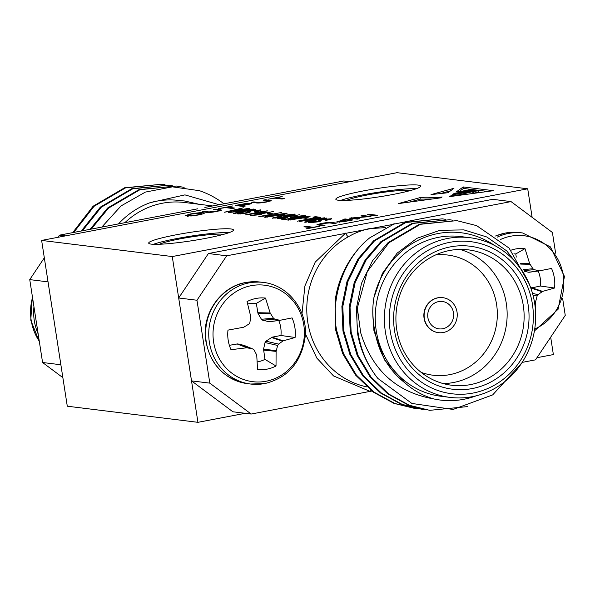 <?xml version="1.0" encoding="UTF-8"?>
<svg xmlns="http://www.w3.org/2000/svg" width="595" height="595" viewBox="0 0 595 595"><rect width="100%" height="100%" fill="white"/><g stroke="black" fill="none" stroke-linecap="round" stroke-linejoin="round"><path stroke-width="0.89" d="M251.306 285.659A48.597 45.636 -83 0 1 303.785 324.855A48.597 45.636 -83 0 1 266.099 381.239A48.597 45.636 -83 0 1 213.62 342.043A48.597 45.636 -83 0 1 251.306 285.659M500.276 239.614A48.597 45.636 -83 0 1 510.778 236.2A48.597 45.636 -83 0 1 562.245 270.487A48.597 45.636 -83 0 1 534.719 328.976M394.916 223.727L392.172 224.248A3.83 1.316 -82.4 0 0 392.112 224.784M453.479 312.725A13.797 12.956 97 0 0 442.375 301.479A13.797 12.956 97 0 0 427.887 317.604A13.797 12.956 97 0 0 438.998 328.857A13.797 12.956 97 0 0 453.479 312.725M442.71 297.656A17.627 16.556 97 0 0 442.583 297.641A17.627 16.556 97 0 0 424.071 318.251A17.627 16.556 97 0 0 438.262 332.627A17.627 16.556 97 0 0 438.396 332.642M424.332 318.28A17.627 16.556 97 0 0 438.53 332.657A17.627 16.556 97 0 0 457.034 312.048A17.627 16.556 97 0 0 442.844 297.671A17.627 16.556 97 0 0 424.332 318.28M247.037 301.591A35.945 33.759 -83 0 1 256.058 298.452A35.945 33.759 -83 0 1 265.504 298.073L270.16 312.985L273.432 318.199L274.682 319.128L279.962 320.311L292.056 317.901A35.945 33.759 -83 0 1 295.09 337.484L283.146 340.853L278.549 344.118L277.649 345.457L276.102 351.392L276.021 366.007A35.945 33.759 -83 0 1 257.553 369.525L256.728 355.081L254.08 349.949L252.83 349.02L246.918 347.763L231.001 349.696A35.945 33.759 -83 0 1 228.183 340.154A35.945 33.759 -83 0 1 227.974 330.121L243.734 327.22L248.963 324.03L249.863 322.691L250.778 316.681L247.037 301.591M265.504 298.073L256.304 303.42A29.519 27.72 97 0 0 248.859 303.762A29.519 27.72 97 0 0 247.699 304.008M510.964 250.212A35.945 33.759 -83 0 1 515.53 248.993A35.945 33.759 -83 0 1 524.983 248.613L529.632 263.526L532.904 268.739L534.154 269.669L539.442 270.851L551.528 268.442A35.945 33.759 -83 0 1 554.562 288.025L542.618 291.394L538.021 294.651L537.121 295.998L535.582 301.933L535.626 313.87M418.389 408.869L415.206 408.542L394.879 403.484L374.21 392.231L356.412 375.133L343.531 353.668L336.614 330.225C330.18 297.426 344.654 257.479 369.748 237.821L393.726 224.159L420.368 218.848M369.748 237.821A95.788 89.957 -83 0 0 335.067 301.115L335.706 330.113L342.623 353.556L355.505 375.021L373.303 392.12L393.972 403.373L415.206 408.542M521.971 270.42L506.754 250.919L486.836 237.003L463.892 229.886L439.898 230.317L416.961 238.305L397.14 253.128L382.31 273.529L373.905 297.656C372.143 308.805 372.455 319.894 374.843 330.917C378.524 352.731 388.699 370.172 405.366 383.232C413.726 390.603 423.209 395.831 433.815 398.94C396.53 392.313 372.143 370.202 360.652 332.605L357.335 308.039A95.788 89.957 -83 0 0 358.093 332.88A95.788 89.957 97 0 0 377.862 378.435L411.874 403.447L453.07 409.457L492.682 394.894L521.785 362.95M357.335 308.039L367.301 271.588L388.981 242.723L420.449 224.285L456.811 220.641L419.549 224.174L388.074 242.611L372.515 260.766L361.485 283.361L356.405 308.247L357.476 332.806C360.168 349.414 366.966 364.623 377.862 378.435M467.819 406.563L429.724 410.334L409.397 405.277L388.721 394.024L370.93 376.925L358.049 355.46L351.124 332.017L350.053 307.466L355.133 282.58L366.163 259.978L381.722 241.83L413.198 223.393L449.552 219.748L452.721 220.202M449.552 219.748L412.29 223.274L380.815 241.711L365.256 259.866L354.226 282.469L349.146 307.355L350.217 331.906L357.141 355.349L370.023 376.813L387.814 393.912L408.49 405.165L429.724 410.334M425.648 409.769L422.465 409.434L402.138 404.377L381.462 393.131L363.671 376.025L350.79 354.568L343.873 331.125L342.794 306.566L347.882 281.68L358.904 259.085L374.463 240.93L405.939 222.493L442.293 218.848L445.462 219.302M442.293 218.848L405.031 222.381L373.556 240.819L357.997 258.974L346.974 281.569L341.887 306.455L342.965 331.013L349.882 354.456L362.764 375.914L380.555 393.02L401.231 404.265L422.465 409.434M456.811 220.641L476.632 225.631L509.06 248.055L529.29 284.135M450.17 397.408L441.021 396.285A80.466 75.565 -83 0 1 376.233 330.656A80.466 75.565 -83 0 1 460.731 236.565L469.872 237.695A80.466 75.565 -83 0 1 534.667 303.324A80.466 75.565 -83 0 1 450.17 397.408A80.466 75.565 -83 0 1 385.374 331.779A80.466 75.565 -83 0 1 469.872 237.695M532.413 304.164A76.629 71.965 -83 0 1 472.995 393.072A76.629 71.965 -83 0 1 390.238 331.266A76.629 71.965 -83 0 1 449.664 242.358A76.629 71.965 -83 0 1 532.413 304.164M394.5 330.448A72.032 67.651 -83 0 1 450.363 246.88A72.032 67.651 -83 0 1 528.152 304.975A72.032 67.651 -83 0 1 472.296 388.55A72.032 67.651 -83 0 1 394.5 330.448M523.288 305.495A68.202 64.052 97 0 0 468.369 249.863A68.202 64.052 97 0 0 396.753 329.615A68.202 64.052 97 0 0 451.672 385.24A68.202 64.052 97 0 0 523.288 305.495M443.253 383.589A68.202 64.052 97 0 0 506.308 303.398A68.202 64.052 97 0 0 459.809 249.424M421.111 372.336A60.541 56.852 97 0 0 496.587 304.432A60.541 56.852 97 0 0 435.599 254.95M208.399 253.537L226.688 255.798L196.975 300.244L209.804 383.135L251.179 414.038L232.89 411.785L191.516 380.882L178.686 297.991L208.399 253.537L492.749 199.332L511.038 201.593L420.873 218.782M196.975 300.244L178.686 297.991M209.804 383.135L191.516 380.882M522.15 362.392L535.537 359.841L565.25 315.387L562.632 298.474M251.179 414.038L371.845 391.041M555.618 253.18L552.42 232.496L511.038 201.593M393.139 224.389L226.688 255.798M305.384 333.84L316.815 358.078L333.527 375.928L370.053 391.384A3.83 1.316 97.6 0 1 370.358 389.881M385.791 227.602L368.863 228.696C361.254 230.51 354.464 233.18 348.477 236.691A3.83 1.086 61.2 0 1 345.554 233.136L315.216 262.112L304.915 285.927L301.992 313.773M405.366 383.232L384.534 359.923L373.935 330.805L372.79 313.037M433.815 398.94A84.297 79.165 97 0 0 476.164 395.824M494.705 245.557A84.297 79.165 97 0 0 373.905 297.656M524.411 271.283L528.479 272.227L539.442 270.851M554.562 288.025L540.416 286.024L530.807 288.077M540.416 286.024A29.519 27.72 97 0 0 538.215 271.022M528.479 272.227L529.267 272.242L528.479 272.227M524.983 248.613L515.783 253.961L516.267 257.092M515.783 253.961A29.519 27.72 97 0 0 513.894 253.842M256.304 303.42L258.022 313.483L261.443 319.284L262.692 320.222L269.007 321.687L279.962 320.311M244.01 345.36L253.135 349.116L244.01 345.36L237.695 343.895L229.358 345.316M257.233 361.931A29.519 27.72 97 0 0 264.968 359.38L276.021 366.007M295.09 337.484L280.944 335.483L272.183 337.157L265.935 341.18L265.035 342.527L263.555 349.265L264.968 359.38M280.944 335.483A29.519 27.72 97 0 0 278.743 320.482M269.007 321.687L269.788 321.702L269.007 321.687M73.75 232.437L94.025 206.331L125.493 187.894L161.855 184.249L124.586 187.782L93.118 206.22L72.672 232.645M161.855 184.249L165.023 184.703M82.407 230.786L101.276 207.224L132.752 188.786L169.114 185.142L131.845 188.675L100.369 207.112L81.314 230.994M169.114 185.142L172.282 185.595M91.176 229.12L108.535 208.116L140.011 189.679L176.373 186.042L139.104 189.567L107.628 208.005L90.076 229.328M176.373 186.042L184.138 187.38M48.039 281.874L60.876 364.765L42.58 362.504L29.75 279.613L48.039 281.874M349.756 181.691L343.821 180.962L204.866 207.447M62.869 377.654L42.58 362.504M58.035 237.301L59.463 235.159L65.398 235.895M29.75 279.613L44.32 257.821M59.463 235.159L197.726 208.808M212.668 205.959L184.547 202.493A80.466 75.565 97 0 0 124.846 222.701M118.472 223.913A84.297 79.165 -83 0 1 150.171 202.672C159.981 199.935 169.88 199.236 179.883 200.567L184.733 200.998L199.094 204.286M150.171 202.672L184.933 194.885L219.116 204.732M223.988 203.802A95.788 89.957 97 0 0 199.474 190.697L172.394 186.845L145.358 192.096L121.038 205.937L101.797 227.089M179.883 200.567L185.008 201.036M205.729 238.35A42.914 4.262 -8.8 0 0 233.508 229.982A42.914 4.262 -8.8 0 0 176.47 234.742A42.914 4.262 -8.8 0 0 148.69 243.11A42.914 4.262 -8.8 0 0 205.729 238.35M229.32 232.556A42.914 4.262 -8.8 0 0 177.05 238.513A42.914 4.262 -8.8 0 0 153.458 244.3M392.871 194.476A42.914 4.262 -8.8 0 0 420.643 186.109A42.914 4.262 -8.8 0 0 363.605 190.869A42.914 4.262 -8.8 0 0 335.825 199.236A42.914 4.262 -8.8 0 0 392.871 194.476M416.455 188.682A42.914 4.262 -8.8 0 0 364.185 194.632A42.914 4.262 -8.8 0 0 340.6 200.426M223.631 234.326A34.101 3.384 -8.8 0 0 180.054 238.878A34.101 3.384 -8.8 0 0 159.415 244.27M410.773 190.452A34.101 3.384 -8.8 0 0 367.189 195.004A34.101 3.384 -8.8 0 0 346.55 200.396M477.659 190.437L477.644 190.37C473.702 190.653 470.348 191.278 467.588 192.23L452.26 194.796L466.644 192.23C469.061 191.233 459.89 193.137 458.105 193.65L453.145 194.156L460.366 193.011C462.33 192.49 462.122 192.438 459.742 192.847L453.405 193.977L458.447 192.959L453.762 193.717L454.431 193.241L472.512 190.712L456.328 191.88L463.23 186.942L493.523 190.683L449.701 196.625L450.824 195.822L460.656 194.543L477.755 190.415M466.673 192.401L467.804 192.133M459.742 192.847C462.122 192.438 462.33 192.49 460.366 193.011L460.389 193.167M431.011 194.602L447.976 192.728L453.94 188.295L431.011 194.602M326.35 218.038L305.614 222.247L304.328 222.091L320.936 218.343L299.337 221.474L320.898 217.361L303.919 220.857L324.468 217.8L307.533 221.623L326.395 218.291M306.016 217.547L308.485 217.852L305.964 218.335L303.495 218.03L306.016 217.547L306.135 218.305M305.086 215.688L305.034 215.316C305.837 215.569 304.469 216.045 300.914 216.744L299.813 216.699L302.803 215.747L296.176 216.58L292.695 217.666L296.459 217.562L284.789 219.592L281.599 219.198L284.12 218.715L286.619 219.027L292.242 218.045L290.226 218.06C289.676 217.755 291.349 217.234 295.232 216.498L305.391 215.45M303.048 216.283L302.803 215.747M292.569 218.239L292.472 217.577L292.777 218.201M272.763 218.283C272.019 218.053 273.306 217.621 276.615 216.982L286.225 215.048L294.875 214.066C295.752 214.334 294.25 214.84 290.375 215.583L280.133 217.443L272.436 218.157M286.902 213.389L286.857 213.077C286.731 213.627 283.748 214.416 277.91 215.442L264.723 217.294L265.534 216.677L273.685 214.921L287.162 213.189M269.78 213.077L272.257 213.382L269.736 213.865L267.259 213.56L269.78 213.077L269.899 213.836M267.267 210.749L262.774 211.865L265.549 212.207L245.423 214.907L261.019 211.649L267.311 210.994M260.149 210.325L260.06 209.767C261.443 210.028 259.903 210.6 255.426 211.485L254.325 211.433C257.382 210.816 258.431 210.422 257.471 210.243L252.176 210.749C249.915 211.255 249.216 211.597 250.079 211.768C250.792 212.036 249.536 212.497 246.285 213.159L238.082 214.007C236.773 213.776 238.112 213.27 242.091 212.475L243.191 212.527C240.566 213.047 239.696 213.382 240.573 213.523L247.446 212.601L247.356 211.79L251.283 210.66L260.647 209.976M257.955 210.95L257.471 210.243M250.004 212.177L249.9 211.5L250.168 211.932M238.082 214.007L237.531 213.806M240.283 213.999L240.194 213.389L240.64 213.969M247.498 212.921L247.386 211.954M248.398 208.421L224.36 212.222L243.385 207.796L238.498 209.217L241.265 209.559L248.435 208.652M337.291 222.21C335.796 221.995 337.201 221.466 341.508 220.641L346.052 219.771L342.861 219.376L345.107 218.953L353.028 219.927L342.779 221.838L336.673 221.995M367.227 214.736L369.473 214.312L377.394 215.286L375.155 215.71L367.227 214.736M218.157 210.147L213.59 209.581L215.829 209.157L221.69 210.102L217.034 211.448C211.619 212.4 208.168 212.698 206.673 212.333L202.107 211.775L204.353 211.344L208.912 211.909L215.933 211.366C219.429 210.637 220.172 210.236 218.157 210.147L219.228 210.444L219.31 210.98M250.986 203.765L250.897 203.192C252.392 203.416 250.986 203.936 246.68 204.762L242.128 205.632L245.326 206.026L243.08 206.45L235.159 205.476L245.408 203.564L251.507 203.416M284.254 198.604L282.008 199.035L275.009 198.165L268.204 199.176L282.209 196.506L277.248 197.741L284.254 198.604M397.066 172.676L41.628 240.425L172.267 256.549L527.713 188.793L397.066 172.676M303.933 226.799L306.18 226.375L313.178 227.238L319.984 226.226L305.979 228.897L310.932 227.662L303.933 226.799M267.728 200.701L263.161 200.136L265.4 199.712L271.261 200.649L266.597 202.003C261.19 202.947 257.739 203.245 256.244 202.888L251.678 202.322L253.916 201.898L258.483 202.464L265.504 201.921C269 201.192 269.743 200.783 267.728 200.701L268.799 200.998L268.88 201.526M234.683 208.057L232.437 208.481L225.438 207.618L218.633 208.622L232.638 205.952L227.684 207.186L234.683 208.057M191.196 215.985L185.097 215.665L190.675 213.917C196.938 212.854 201.14 212.482 203.282 212.794L203.929 213.568L198.797 214.929L191.196 215.985M204.353 213.174L203.929 213.568M360.786 215.963L363.032 215.539L370.953 216.513L353.155 217.926L359.469 218.7L357.231 219.131L349.302 218.149L367.1 216.744L360.786 215.963M320.571 225.423L320.46 224.709L325.026 225.267L322.788 225.698L316.934 224.754L321.583 223.4C326.997 222.456 330.448 222.158 331.943 222.515L336.51 223.08L334.264 223.504L329.697 222.946L322.683 223.482C319.188 224.211 318.444 224.62 320.46 224.709L319.389 224.404L319.627 225.907M255.329 209.269L234.586 213.486L233.3 213.322L249.907 209.581L228.309 212.713L249.87 208.6L232.898 212.095L253.44 209.038L236.505 212.861L255.367 209.522M256.713 211.463L259.182 211.768L256.661 212.251L254.191 211.946L256.713 211.463L256.824 212.222M250.778 215.569L273.447 211.508L256.363 214.765L261.369 214.326L258.847 214.81L250.778 215.569M258.803 216.558L281.472 212.497L264.388 215.754L269.401 215.316L266.88 215.799L258.803 216.558M282.856 214.691L285.325 214.996L282.804 215.479L280.334 215.174L282.856 214.691L282.975 215.442M276.92 218.796L299.59 214.736L282.506 217.993L287.511 217.554L284.998 218.03L276.92 218.796M310.062 216.245L310.017 215.933C309.891 216.483 306.908 217.272 301.07 218.298L287.883 220.15L288.694 219.533L296.846 217.777L310.322 216.045M315.439 216.692L319.56 217.197L297.173 221.206L316.213 217.577L312.925 217.168L315.439 216.692L315.566 217.495M331.17 219.086L331.088 218.529C332.471 218.789 330.924 219.362 326.454 220.247L325.353 220.202C328.41 219.585 329.459 219.183 328.492 219.005L323.197 219.51C320.936 220.016 320.236 220.358 321.099 220.529C321.821 220.797 320.556 221.266 317.313 221.928L309.103 222.768C307.801 222.545 309.132 222.032 313.111 221.236L314.212 221.288C311.594 221.809 310.724 222.143 311.601 222.285L318.474 221.362L318.385 220.552L322.312 219.421L331.668 218.744M328.976 219.719L328.492 219.005M321.032 220.938L320.928 220.262L321.196 220.693M309.103 222.768L308.56 222.575M311.311 222.761L311.215 222.151L311.668 222.731M318.518 221.682L318.407 220.715M420.011 197.629C431.628 196.432 429.575 198.477 442.145 196.952L441.178 197.785L398.323 203.602L420.011 197.629L420.248 199.139L432.327 198.983M41.628 240.425L67.287 406.207L197.934 422.324L245.244 413.309M172.267 256.549L197.934 422.324M536.965 357.699L553.372 354.575L550.68 337.179M527.713 188.793L532.131 217.346M306.291 227.089L306.18 226.375M277.359 198.455L277.248 197.741M265.511 200.426L265.4 199.712M254.028 202.612L253.916 201.898M242.239 206.346L242.128 205.632M238.32 205.163L241.206 205.52L245.899 204.621C248.658 204.1 249.588 203.773 248.695 203.631L238.32 205.163L238.431 205.877M241.317 206.234L241.206 205.52M249.164 204.256L248.695 203.631M227.788 207.908L227.684 207.186M215.94 209.871L215.829 209.157M204.457 212.065L204.353 211.344M203.43 213.784L203.282 212.794M191.62 214.029L187.499 215.301L188.548 215.643C190.11 215.881 193.211 215.606 197.852 214.817L201.95 213.538L201.013 213.218L191.62 214.029M188.622 216.134L188.548 215.643M369.584 215.026L369.473 214.312M363.136 216.253L363.032 215.539M353.266 218.64L353.155 217.926M351.824 218.462L351.704 217.696M345.219 219.667L345.107 218.953M349.86 220.247L346.982 219.89L342.289 220.782C339.529 221.303 338.6 221.638 339.485 221.779L349.905 220.529M339.552 222.21L339.105 221.645L339.195 222.233M238.647 210.199L238.498 209.217M231.455 211.113L238.476 210.005L236.245 209.73L227 211.842L231.485 211.322M262.901 212.705L262.774 211.865M261.146 212.452L261.019 211.649M262.075 212.564L261.949 211.761M262.216 212.586L260.253 212.341L250.502 214.2L262.254 212.794M265.638 217.309L265.534 216.677M266.887 217.22L266.82 216.803L277.077 215.338L284.589 213.501L274.503 215.026L267.043 217.205M284.819 214.014L284.589 213.501M282.037 217.041L281.918 216.268M274.912 218.216L274.853 217.8L281.71 216.573L277.434 217.086L275.054 218.201M281.941 217.063L281.71 216.573M283.822 216.468L283.763 216.067L289.542 215.487L292.636 214.49L287.058 215.152L284.023 216.461M292.911 215.055L292.636 214.49M284.246 219.525L284.12 218.715M288.798 220.172L288.694 219.533M290.048 220.076L289.981 219.659L300.237 218.201L307.749 216.357L297.664 217.882L290.204 220.061M307.979 216.87L307.749 216.357M450.579 190.794L440.917 193.449M467.231 191.337L467.201 191.144C471.411 190.861 473.843 190.445 474.49 189.902L475.167 190.564M466.785 190.266L460.85 191.397L466.8 190.348M476.216 190.712L473.419 191.635C477.287 190.943 478.655 190.556 477.525 190.467L476.216 190.712M473.657 193.144L473.055 191.56L473.657 193.144C477.525 192.453 478.893 192.059 477.763 191.969M478.737 191.902L478.499 190.393L477.525 190.467M458.931 191.694L463.46 188.451L463.23 186.942M487.811 191.456L463.46 188.451M450.921 196.462L450.824 195.822M460.746 195.13L460.656 194.543M471.865 193.62L472.913 193.353L472.683 191.85M473.256 192.862L472.854 192.966M454.498 193.635L454.431 193.241M470.214 190.355L472.363 190.065M470.206 190.274C476.974 188.935 465.297 190.102 465.335 190.861L470.206 190.274M474.49 189.902L467.023 191.352M420.248 199.139L409.591 202.069M245.951 282.499A51.192 48.076 -83 0 1 260.015 282.037L245.705 282.506C221.593 286.344 202.188 312.665 205.476 338.897C209.693 364.244 223.698 379.164 247.475 383.641A51.192 48.076 -83 0 1 206.257 341.894A51.192 48.076 -83 0 1 245.951 282.499M264.649 383.559A51.192 48.076 -83 0 1 250.584 384.028A51.192 48.076 -83 0 1 209.366 342.274A51.192 48.076 -83 0 1 249.067 282.885A51.192 48.076 -83 0 1 263.124 282.417L260.015 282.037M495.687 236.044A51.192 48.076 -83 0 1 505.43 233.039A51.192 48.076 -83 0 1 519.487 232.578L505.185 233.047L495.583 235.97M497.189 237.16A51.192 48.076 -83 0 1 508.539 233.426A51.192 48.076 -83 0 1 522.596 232.957L519.487 232.578M348.477 236.691A80.466 75.565 97 0 0 307.779 322.207A80.466 75.565 97 0 0 366.765 386.876M535.582 301.933L534.414 301.814M535.686 301.107L534.265 300.958M537.121 295.998L532.949 295.023M538.021 294.651L532.495 293.372M541.956 291.721L530.926 288.002M542.618 291.394L531.655 287.697M539.263 270.874L529.267 272.242M534.154 269.669L524.083 270.584M532.904 268.739L523.6 269.58M529.989 264.306L520.699 264.091M529.632 263.526L520.246 263.317M276.102 351.392L263.533 350.098M276.206 350.567L263.555 349.265M277.649 345.457L265.035 342.527M278.549 344.118L265.935 341.18M282.484 341.18L271.446 337.462M283.146 340.853L272.183 337.157M279.791 320.333L269.788 321.702M274.682 319.128L262.692 320.222M273.432 318.199L261.443 319.284M270.509 313.766L258.022 313.483M270.16 312.985L257.747 312.71M246.918 347.763L236.907 343.88M247.765 347.8L237.695 343.895M33.952 306.76A51.192 48.076 97 0 0 34.294 320.675A51.192 48.076 97 0 0 38.154 333.914M32.517 297.5A51.192 48.076 97 0 0 31.185 320.288A51.192 48.076 97 0 0 39.3 341.277M270.108 201.214L269.966 200.27M258.572 203.007L258.483 202.464M220.537 210.66L220.395 209.723M209.001 212.46L208.912 211.909M332.055 223.237L331.943 222.515M247.475 383.641L250.584 384.028L264.894 383.552C288.33 377.713 301.799 361.834 305.287 335.915C307.526 309.348 287.221 284.655 263.124 282.417M534.399 330.984L558.095 309.251L564.462 276.474L550.449 246.91L522.596 232.957M529.163 272.257L539.353 270.866M269.691 321.716L279.873 320.326M39.382 341.82L30.769 320.17L32.368 296.526M187.499 215.301L187.737 216.811M201.95 213.538L202.055 214.207M247.758 212.341L247.84 212.839M318.786 221.102L318.861 221.608"/></g></svg>
